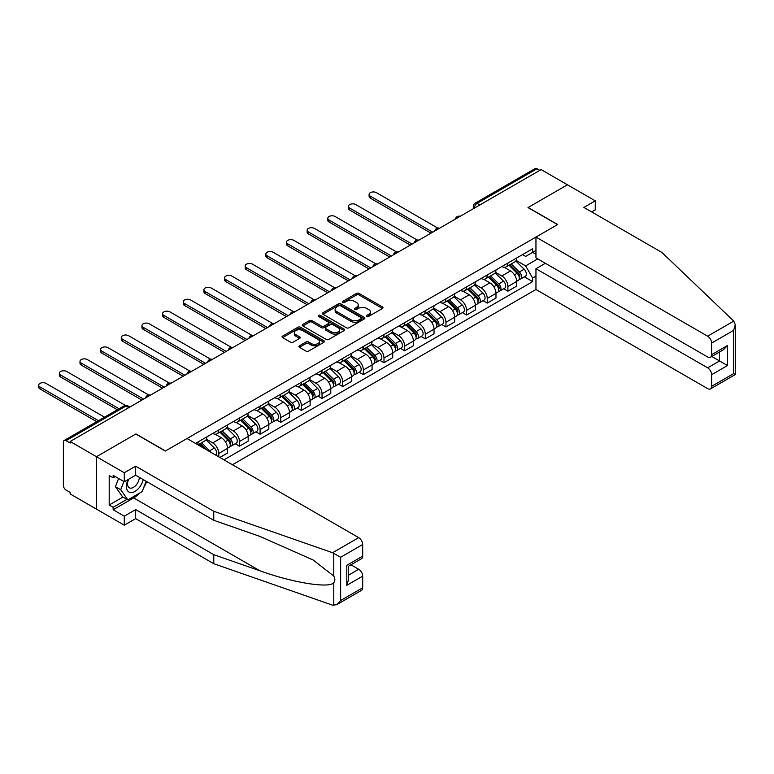 <?xml version="1.0" encoding="UTF-8"?>
<svg xmlns="http://www.w3.org/2000/svg" width="774" height="774" viewBox="0 0 774 774"><rect width="100%" height="100%" fill="white"/><g stroke="black" fill="none" stroke-linecap="round" stroke-linejoin="round"><path stroke-width="1.16" d="M366.828 316.421A1.287 0.745 0 0 0 368.647 316.421L382.453 308.449A1.838 1.064 0 0 0 382.985 307.704A1.838 1.064 0 0 0 382.453 306.949L359.059 293.443A1.838 1.064 0 0 0 356.466 293.443L342.659 301.415A1.287 0.745 0 0 0 342.282 301.937A1.287 0.745 0 0 0 342.659 302.47A1.287 0.745 0 0 0 344.478 302.47L346.259 301.434A5.882 3.396 0 0 1 354.579 301.434L356.524 302.557A5.882 3.396 0 0 1 358.246 304.966A5.882 3.396 0 0 1 356.524 307.365L354.744 308.391A1.287 0.745 0 0 0 354.366 308.923A1.287 0.745 0 0 0 354.744 309.445A1.287 0.745 0 0 0 356.562 309.445L358.343 308.41A5.882 3.396 0 0 1 366.663 308.41L368.608 309.532A5.882 3.396 0 0 1 370.33 311.941A5.882 3.396 0 0 1 368.608 314.341L366.828 315.366A1.287 0.745 0 0 0 366.45 315.898A1.287 0.745 0 0 0 366.828 316.421L366.828 315.366M299.422 345.804A1.838 1.064 0 0 0 298.88 346.558A1.838 1.064 0 0 0 299.422 347.303L305.982 351.096A1.838 1.064 0 0 0 308.584 351.096L323.909 342.243A1.838 1.064 0 0 0 324.451 341.489A1.838 1.064 0 0 0 323.909 340.744L300.525 327.238A1.838 1.064 0 0 0 297.932 327.238L282.597 336.09A1.838 1.064 0 0 0 282.055 336.845A1.838 1.064 0 0 0 282.597 337.59L290.521 342.166A1.838 1.064 0 0 0 293.123 342.166L299.683 338.383A1.838 1.064 0 0 0 300.215 337.628A1.838 1.064 0 0 0 299.683 336.884L295.755 334.61A4.915 2.835 0 0 1 294.313 332.607A4.915 2.835 0 0 1 297.342 329.985A4.915 2.835 0 0 1 302.702 330.595L318.104 339.486A4.915 2.835 0 0 1 319.536 341.489A4.915 2.835 0 0 1 316.508 344.111A4.915 2.835 0 0 1 311.148 343.501L308.584 342.021A1.838 1.064 0 0 0 305.982 342.021L299.422 345.804L299.422 347.303M70.144 441.499L541.123 169.583L567.458 184.793L528.013 207.567L557.532 224.615L165.452 450.981L135.934 433.933L96.479 456.708L70.144 441.499L70.144 443.028L66.042 440.667A3.744 2.158 -120 0 0 64.165 440.474A3.744 2.158 -120 0 0 63.391 442.196L63.391 485.453A3.744 2.158 -120 0 0 66.042 490.029L70.144 492.399L70.144 493.928L96.479 509.137L96.479 456.708L96.479 509.137L124.285 525.188L124.285 516.171L135.663 509.602L135.663 518.619L124.285 525.188M346.394 327.77A1.838 1.064 0 0 0 348.987 327.77L364.322 318.917A1.838 1.064 0 0 0 364.864 318.162A1.838 1.064 0 0 0 364.322 317.417L340.937 303.911A1.838 1.064 0 0 0 338.335 303.911L323 312.764A1.838 1.064 0 0 0 322.468 313.509A1.838 1.064 0 0 0 323 314.263L346.394 327.77M319.033 316.701A1.287 0.745 0 0 1 320.339 316.876L320.339 315.347L344.12 329.076A1.838 1.064 0 0 1 344.653 329.83A1.838 1.064 0 0 1 344.12 330.575L328.786 339.428A1.838 1.064 0 0 1 326.193 339.428L302.798 325.931L302.798 324.432A1.838 1.064 0 0 0 302.266 325.177A1.838 1.064 0 0 0 302.798 325.931M302.798 324.432L309.358 320.639A1.838 1.064 0 0 1 311.961 320.639L321.442 326.115A1.838 1.064 0 0 0 324.045 326.115L328.399 323.6A1.838 1.064 0 0 0 328.931 322.855A1.838 1.064 0 0 0 328.399 322.1L318.52 316.402A1.287 0.745 0 0 1 318.143 315.879A1.287 0.745 0 0 1 318.936 315.192A1.287 0.745 0 0 1 320.339 315.347M232.432 464.739L535.956 289.495L707.639 388.616A5.612 3.241 -120 0 0 710.455 388.896A5.612 3.241 -120 0 0 711.616 386.323L711.616 374.713A5.612 3.241 -120 0 0 707.639 367.834L719.559 360.955L727.502 365.541L711.616 374.713M479.832 204.975L477.055 203.368A3.744 2.158 60 0 0 475.178 203.185L535.144 168.558A3.744 2.158 60 0 1 537.021 168.742L477.055 203.368A3.744 2.158 120 0 0 474.404 207.954L474.404 208.109M539.797 170.348L537.021 168.742M507.899 263.054A8.611 4.973 60 0 1 506.109 266.924L514.845 261.873A8.611 4.973 -120 0 0 516.635 258.013M495.495 272.322L501.804 275.97A8.611 4.973 60 0 1 507.899 286.515L516.635 281.475A8.611 4.973 -120 0 0 510.54 270.929L504.29 267.311M516.635 281.475L516.635 286.138L507.899 291.179L503.71 288.76M506.109 266.924A8.611 4.973 60 0 1 501.871 266.527M507.899 286.515L507.899 291.179M487.243 274.973A8.611 4.973 60 0 1 485.462 278.843L494.199 273.793A8.611 4.973 -120 0 0 495.979 269.933M483.053 300.68L487.243 303.098L495.979 298.058L495.979 293.394A8.611 4.973 -120 0 0 489.894 282.849L483.644 279.24M485.462 278.843A8.611 4.973 60 0 1 481.225 278.456M474.849 284.252L481.157 287.889A8.611 4.973 60 0 1 487.243 298.435L487.243 303.098M466.596 286.902A8.611 4.973 60 0 1 464.816 290.763L473.553 285.722A8.611 4.973 -120 0 0 475.333 281.852M462.407 312.599L466.596 315.018L475.333 309.977L475.333 305.314A8.611 4.973 -120 0 0 469.247 294.768L462.987 291.159M464.816 290.763A8.611 4.973 60 0 1 460.569 290.376M454.193 296.171L460.511 299.819A8.611 4.973 60 0 1 466.596 310.364L466.596 315.018M445.94 298.822A8.611 4.973 60 0 1 444.16 302.682L452.896 297.642A8.611 4.973 -120 0 0 454.677 293.772M441.761 324.529L445.95 326.947L454.686 321.897L454.686 317.243A8.611 4.973 -120 0 0 448.591 306.688L442.341 303.079M444.16 302.682A8.611 4.973 60 0 1 439.922 302.295M433.546 308.091L439.855 311.738A8.611 4.973 60 0 1 445.95 322.284L445.95 326.947M425.294 310.742A8.611 4.973 60 0 1 423.513 314.612L432.25 309.561A8.611 4.973 -120 0 0 434.03 305.701M421.104 336.448L425.294 338.867L434.03 333.826L434.03 329.163A8.611 4.973 -120 0 0 427.945 318.617L421.685 315.008M423.513 314.612A8.611 4.973 60 0 1 419.276 314.215M412.9 320.02L419.208 323.658A8.611 4.973 60 0 1 425.294 334.204L425.294 338.867M404.647 322.661A8.611 4.973 60 0 1 402.857 326.531L411.594 321.491A8.611 4.973 -120 0 0 413.384 317.621M400.458 348.368L404.647 350.786L413.384 345.746L413.384 341.082A8.611 4.973 -120 0 0 407.288 330.537L401.038 326.928M402.857 326.531A8.611 4.973 60 0 1 398.62 326.144M392.244 331.94L398.552 335.577A8.611 4.973 60 0 1 404.647 346.123L404.647 350.786M383.991 334.591A8.611 4.973 60 0 1 382.211 338.451L390.947 333.41A8.611 4.973 -120 0 0 392.728 329.54M379.802 360.297L383.991 362.716L392.728 357.665L392.728 353.002A8.611 4.973 -120 0 0 386.642 342.456L380.392 338.848M382.211 338.451A8.611 4.973 60 0 1 377.973 338.064M371.597 343.859L377.906 347.507A8.611 4.973 60 0 1 383.991 358.052L383.991 362.716M363.345 346.51A8.611 4.973 60 0 1 361.564 350.37L370.301 345.33A8.611 4.973 -120 0 0 372.081 341.469M359.155 372.217L363.345 374.635L372.081 369.585L372.081 364.931A8.611 4.973 -120 0 0 365.996 354.376L359.736 350.767M361.564 350.37A8.611 4.973 60 0 1 357.327 349.983M350.941 355.779L357.259 359.426A8.611 4.973 60 0 1 363.345 369.972L363.345 374.635M342.698 358.43A8.611 4.973 60 0 1 340.908 362.3L349.645 357.249A8.611 4.973 -120 0 0 351.435 353.389M338.509 384.136L342.698 386.555L351.435 381.514L351.435 376.851A8.611 4.973 -120 0 0 345.339 366.305L339.089 362.696M340.908 362.3A8.611 4.973 60 0 1 336.671 361.913M330.295 367.708L336.603 371.346A8.611 4.973 60 0 1 342.698 381.892L342.698 386.555M322.042 370.349A8.611 4.973 60 0 1 320.262 374.219L328.998 369.179A8.611 4.973 -120 0 0 330.779 365.309M317.853 396.056L322.042 398.475L330.779 393.434L330.779 388.771A8.611 4.973 -120 0 0 324.693 378.225L318.443 374.616M320.262 374.219A8.611 4.973 60 0 1 316.024 373.832M309.648 379.628L315.956 383.265A8.611 4.973 60 0 1 322.042 393.811L322.042 398.475M301.396 382.279A8.611 4.973 60 0 1 299.615 386.139L308.352 381.098A8.611 4.973 -120 0 0 310.132 377.228M297.206 407.985L301.396 410.404L310.132 405.353L310.132 400.69A8.611 4.973 -120 0 0 304.047 390.144L297.787 386.536M299.615 386.139A8.611 4.973 60 0 1 295.368 385.752M288.992 391.547L295.31 395.195A8.611 4.973 60 0 1 301.396 405.74L301.396 410.404M280.749 394.198A8.611 4.973 60 0 1 278.959 398.059L287.696 393.018A8.611 4.973 -120 0 0 289.486 389.158M276.56 419.905L280.749 422.323L289.486 417.283L289.486 412.619A8.611 4.973 -120 0 0 283.39 402.074L277.14 398.455M278.959 398.059A8.611 4.973 60 0 1 274.722 397.672M268.346 403.467L274.654 407.114A8.611 4.973 60 0 1 280.749 417.66L280.749 422.323M260.093 406.118A8.611 4.973 60 0 1 258.313 409.988L267.049 404.937A8.611 4.973 -120 0 0 268.83 401.077M255.904 431.824L260.093 434.243L268.83 429.202L268.83 424.539A8.611 4.973 -120 0 0 262.744 413.993L256.494 410.384M258.313 409.988A8.611 4.973 60 0 1 254.075 409.601M247.699 415.396L254.007 419.034A8.611 4.973 60 0 1 260.093 429.58L260.093 434.243M239.447 418.037A8.611 4.973 60 0 1 237.666 421.907L246.403 416.867A8.611 4.973 -120 0 0 248.183 412.997M235.257 443.744L239.447 446.163L248.183 441.122L248.183 436.459A8.611 4.973 -120 0 0 242.088 425.913L235.838 422.304M237.666 421.907A8.611 4.973 60 0 1 233.419 421.52M227.043 427.316L233.351 430.954A8.611 4.973 60 0 1 239.447 441.509L239.447 446.163M218.79 429.967A8.611 4.973 60 0 1 217.01 433.827L225.747 428.786A8.611 4.973 -120 0 0 227.527 424.916M219.855 457.473L227.527 453.042L227.527 448.378A8.611 4.973 -120 0 0 221.441 437.832L215.191 434.224M217.01 433.827A8.611 4.973 60 0 1 212.773 433.44M206.397 439.235L212.705 442.883A8.611 4.973 60 0 1 218.79 453.429L218.79 456.863M197.951 444.837L205.1 440.706A8.611 4.973 -120 0 0 206.881 436.846M198.144 441.886A8.611 4.973 60 0 1 197.505 444.576M535.956 254.269L532.647 252.353L525.633 256.407L522.518 254.607M516.142 260.403L525.633 265.879L537.746 258.893M535.956 276.125L532.647 278.03L525.633 265.879M223.957 459.843L532.647 281.63L532.647 278.03M535.956 250.447L532.647 252.353L532.647 248.764L195.503 443.415M524.356 276.84L532.647 281.63M367.34 316.605L368.608 315.869A5.882 3.396 0 0 0 370.33 313.47L370.33 311.941M358.246 304.966L358.246 306.494A5.882 3.396 0 0 1 356.524 308.894L355.256 309.629M382.424 308.468L359.059 294.971A1.838 1.064 0 0 0 356.466 294.971L343.172 302.644M364.322 317.417L364.322 318.917L340.937 305.44A1.838 1.064 0 0 0 338.335 305.44L323.029 314.273M361.071 318.685A1.287 0.745 0 0 0 361.448 318.162A1.287 0.745 0 0 0 361.071 317.64L340.541 305.788A1.287 0.745 0 0 0 338.722 305.788L336.845 306.872A5.882 3.396 0 0 0 335.123 309.271A5.882 3.396 0 0 0 336.845 311.67L350.874 319.778A5.882 3.396 0 0 0 359.194 319.778L361.071 318.685L361.071 320.213A1.287 0.745 0 0 0 361.448 319.691L361.448 318.162M335.123 309.271L335.123 310.8A5.882 3.396 0 0 0 336.845 313.199L336.845 311.67M361.071 320.213L359.194 321.307A5.882 3.396 0 0 1 350.874 321.307L336.845 313.199M302.827 325.941L309.358 322.168L309.358 320.639M328.931 322.855L328.931 324.383A1.838 1.064 0 0 1 328.399 325.128L324.045 327.644A1.838 1.064 0 0 1 321.442 327.644L311.961 322.168A1.838 1.064 0 0 0 309.358 322.168M320.339 316.876L344.091 330.595M331.291 331.794A4.915 2.835 0 0 0 336.642 332.414A4.915 2.835 0 0 0 339.68 329.792A4.915 2.835 0 0 0 338.238 327.789L332.81 324.654A1.838 1.064 0 0 0 330.217 324.654L325.864 327.17A1.838 1.064 0 0 0 325.322 327.915A1.838 1.064 0 0 0 325.864 328.669L331.291 331.794L331.291 333.323A4.915 2.835 0 0 0 336.642 333.942A4.915 2.835 0 0 0 339.68 331.32L339.68 329.792M325.322 327.915L325.322 329.443A1.838 1.064 0 0 0 325.864 330.198L325.864 328.669M331.291 333.323L325.864 330.198M319.536 341.489L319.536 343.017A4.915 2.835 0 0 1 316.508 345.639A4.915 2.835 0 0 1 311.148 345.03L308.584 343.55A1.838 1.064 0 0 0 305.982 343.55L299.451 347.323M294.313 332.607L294.313 334.136A4.915 2.835 0 0 0 295.755 336.139L295.755 334.61M299.654 338.393L295.755 336.139M323.89 342.253L300.525 328.766A1.838 1.064 0 0 0 297.932 328.766L282.616 337.609L282.597 336.09M509.002 265.25L517.138 273.27A4.683 2.699 60 0 1 518.377 280.294L516.626 281.301M510.627 266.846L514.081 268.839M437.813 228.098L376.454 192.668A4.305 2.486 -0 0 0 371.762 192.126A4.305 2.486 -0 0 0 369.101 194.429A4.305 2.486 -0 0 0 370.359 196.18L432.705 232.181M509.911 264.727L518.812 273.512A2.245 1.296 60 0 1 519.412 276.879A2.245 1.296 60 0 1 519.209 276.966M511.256 263.953L519.393 271.974A4.683 2.699 60 0 1 520.621 278.988A4.683 2.699 60 0 1 519.209 279.143M515.813 260.983L524.153 269.226A4.683 2.699 60 0 1 525.391 276.241L520.621 278.988M430.983 233.168L370.359 198.173A4.305 2.486 180 0 1 369.101 196.412L369.101 194.429M488.355 277.169L496.492 285.2A4.683 2.699 60 0 1 497.73 292.214L495.979 293.22M489.981 278.775L493.425 280.759M417.167 240.017L355.798 204.588A4.305 2.486 -0 0 0 351.106 204.055A4.305 2.486 -0 0 0 348.445 206.348A4.305 2.486 -0 0 0 349.713 208.109L412.058 244.1M489.255 276.647L498.166 285.442A2.245 1.296 60 0 1 498.756 288.808A2.245 1.296 60 0 1 498.553 288.886M490.61 275.873L498.746 283.894A4.683 2.699 60 0 1 499.975 290.918A4.683 2.699 60 0 1 498.562 291.063M495.157 272.912L503.506 281.146A4.683 2.699 60 0 1 504.745 288.16L499.975 290.918M410.336 245.097L349.713 210.093A4.305 2.486 180 0 1 348.445 208.332L348.445 206.348M467.709 289.089L475.846 297.119A4.683 2.699 60 0 1 477.074 304.134L475.333 305.14M469.325 290.695L472.779 292.688M396.52 251.947L335.152 216.507A4.305 2.486 -0 0 0 330.459 215.975A4.305 2.486 -0 0 0 327.799 218.268A4.305 2.486 -0 0 0 329.056 220.029L391.412 256.02M468.609 288.576L477.519 297.361A2.245 1.296 60 0 1 478.109 300.728A2.245 1.296 60 0 1 477.906 300.805M469.953 287.793L478.09 295.823A4.683 2.699 60 0 1 479.329 302.837A4.683 2.699 60 0 1 477.916 302.982M474.51 284.832L482.86 293.065A4.683 2.699 60 0 1 484.089 300.08L479.329 302.837M389.69 257.016L329.056 222.012A4.305 2.486 180 0 1 327.799 220.261L327.799 218.268M733.771 321.104L735.3 324.809L733.655 330.343L711.616 343.066A5.612 3.241 -120 0 0 707.639 336.187L733.771 321.104L661.973 252.508L583.877 207.413L595.264 200.843L567.458 184.793L528.149 207.49L557.667 224.537L535.956 237.067L707.639 336.187M595.264 200.843L595.264 209.86L591.684 211.921M535.956 289.495L535.956 268.713L707.639 367.834M535.956 237.067L535.956 257.858L707.639 356.978A5.612 3.241 -120 0 0 710.455 357.259A5.612 3.241 -120 0 0 711.616 354.686L711.616 343.066M545.36 263.286L535.956 268.713M711.799 356.475L719.559 360.955L719.559 351.996M711.616 354.686L727.502 345.514L723.526 349.703L710.455 357.259M711.616 386.323L733.655 373.6L734.487 374.084M135.663 509.602L213.769 554.687L213.769 563.704L332.578 605.162L336.671 604.697L340.647 600.508L362.687 587.776A5.612 3.241 60 0 1 361.516 590.349L336.671 604.697M213.769 554.687L259.929 570.796C292.717 582.706 329.453 588.627 333.768 582.687C335.21 580.877 335.21 578.662 333.768 576.03L313.151 560.008L259.929 536.401L213.769 520.292L135.663 475.207L124.285 481.776L113.159 475.362L113.159 477.81L109.192 475.517L109.192 505.016L113.159 507.309L126.936 499.356M213.769 563.704L135.663 518.619M362.687 544.519L340.647 557.251L332.578 552.733L213.769 511.275L135.663 466.19L124.285 472.759L96.479 456.708L135.798 434.011L165.317 451.058L187.027 438.519L358.71 537.649A5.612 3.241 60 0 1 362.687 544.519L362.687 556.138A5.612 3.241 60 0 1 361.516 558.712L348.445 566.258L348.445 579.803L346.8 585.337L346.8 565.31C348.939 566.549 348.939 566.549 346.8 565.31L362.687 556.138M124.285 472.759L124.285 481.776M139.513 493.164A21.062 12.161 -60 0 1 133.679 497.905L113.159 509.747L124.285 516.171M113.159 509.747L113.159 507.309M135.663 466.19L135.663 475.207M213.769 511.275L213.769 520.292M348.445 575.217L358.71 569.287A5.612 3.241 60 0 1 362.687 576.166L362.687 587.776M358.71 569.287L350.961 564.807M146.692 481.573A21.062 12.161 -60 0 1 143.703 487.649M115.278 476.581L113.159 477.81M109.192 505.016L122.96 497.063M128.068 479.59A12.171 7.024 120 0 0 126.404 486.44A12.171 7.024 120 0 0 133.747 492.022A12.171 7.024 120 0 0 143.238 479.58M128.726 479.212A8.33 4.808 120 0 0 127.546 483.973A8.33 4.808 120 0 0 129.268 487.784A8.33 4.808 120 0 0 135.634 485.617A8.33 4.808 120 0 0 139.33 477.316M146.17 481.273L142.145 491.635L127.855 499.888L122.563 496.831L115.413 486.672L118.586 478.496M127.855 499.888L120.715 489.729L123.888 481.554M115.413 486.672L120.715 489.729M447.053 301.018L455.189 309.039A4.683 2.699 60 0 1 456.428 316.053L454.677 317.069M448.678 302.615L452.132 304.608M375.864 263.866L314.496 228.436A4.305 2.486 -0 0 0 309.803 227.895A4.305 2.486 -0 0 0 307.152 230.188A4.305 2.486 -0 0 0 308.41 231.948L370.756 267.949M447.962 300.496L456.863 309.281A2.245 1.296 60 0 1 457.463 312.648A2.245 1.296 60 0 1 457.25 312.735M449.307 299.712L457.444 307.742A4.683 2.699 60 0 1 458.672 314.757A4.683 2.699 60 0 1 457.26 314.912M453.854 296.752L462.204 304.985A4.683 2.699 60 0 1 463.442 312.009L458.672 314.757M369.034 268.936L308.41 233.932A4.305 2.486 180 0 1 307.152 232.181L307.152 230.188M426.406 312.938L434.543 320.958A4.683 2.699 60 0 1 435.772 327.983L434.03 328.989M428.032 314.534L431.476 316.527M355.218 275.786L293.849 240.356A4.305 2.486 -0 0 0 289.157 239.814A4.305 2.486 -0 0 0 286.496 242.117A4.305 2.486 -0 0 0 287.764 243.868L350.109 279.869M427.306 312.415L436.217 321.2A2.245 1.296 60 0 1 436.807 324.577A2.245 1.296 60 0 1 436.604 324.654M428.661 311.641L436.788 319.662A4.683 2.699 60 0 1 438.026 326.676A4.683 2.699 60 0 1 436.613 326.831M433.208 308.681L441.557 316.914A4.683 2.699 60 0 1 442.796 323.929L438.026 326.676M348.387 280.865L287.764 245.861A4.305 2.486 180 0 1 286.496 244.1L286.496 242.117M405.76 324.857L413.887 332.888A4.683 2.699 60 0 1 415.125 339.902L413.384 340.908M407.376 326.464L410.83 328.447M334.571 287.705L273.203 252.276A4.305 2.486 -0 0 0 268.51 251.743A4.305 2.486 -0 0 0 265.85 254.036A4.305 2.486 -0 0 0 267.107 255.797L329.453 291.788M406.66 324.335L415.57 333.13A2.245 1.296 60 0 1 416.16 336.497A2.245 1.296 60 0 1 415.957 336.574M408.004 323.561L416.141 331.582A4.683 2.699 60 0 1 417.38 338.606A4.683 2.699 60 0 1 415.967 338.751M412.561 320.6L420.911 328.834A4.683 2.699 60 0 1 422.14 335.848L417.38 338.606M327.741 292.785L267.107 257.781A4.305 2.486 180 0 1 265.85 256.02L265.85 254.036M385.104 336.777L393.24 344.807A4.683 2.699 60 0 1 394.479 351.822L392.728 352.828M386.729 338.383L390.173 340.376M313.915 299.635L252.547 264.205A4.305 2.486 -0 0 0 247.854 263.663A4.305 2.486 -0 0 0 245.203 265.956A4.305 2.486 -0 0 0 246.461 267.717L308.807 303.708M386.013 336.264L394.914 345.049A2.245 1.296 60 0 1 395.514 348.416A2.245 1.296 60 0 1 395.301 348.493M387.358 335.481L395.495 343.511A4.683 2.699 60 0 1 396.723 350.525A4.683 2.699 60 0 1 395.311 350.67M391.905 332.52L400.255 340.753A4.683 2.699 60 0 1 401.493 347.778L396.723 350.525M307.084 304.704L246.461 269.7A4.305 2.486 180 0 1 245.203 267.949L245.203 265.956M364.457 348.706L372.594 356.727A4.683 2.699 60 0 1 373.823 363.741L372.081 364.757M366.083 350.303L369.527 352.296M293.269 311.554L231.9 276.125A4.305 2.486 -0 0 0 227.208 275.583A4.305 2.486 -0 0 0 224.547 277.876A4.305 2.486 -0 0 0 225.815 279.637L288.16 315.637M365.357 348.184L374.268 356.969A2.245 1.296 60 0 1 374.858 360.336A2.245 1.296 60 0 1 374.655 360.423M366.712 347.4L374.839 355.43A4.683 2.699 60 0 1 376.077 362.445A4.683 2.699 60 0 1 374.664 362.6M371.259 344.44L379.608 352.683A4.683 2.699 60 0 1 380.837 359.697L376.077 362.445M286.438 316.624L225.815 281.63A4.305 2.486 180 0 1 224.547 279.869L224.547 277.876M343.811 360.626L351.938 368.647A4.683 2.699 60 0 1 353.176 375.671L351.435 376.677M345.427 362.222L348.881 364.215M272.622 323.474L211.254 288.044A4.305 2.486 -0 0 0 206.561 287.502A4.305 2.486 -0 0 0 203.901 289.805A4.305 2.486 -0 0 0 205.158 291.556L267.504 327.557M344.711 360.103L353.621 368.888A2.245 1.296 60 0 1 354.211 372.265A2.245 1.296 60 0 1 354.008 372.342M346.055 359.329L354.192 367.35A4.683 2.699 60 0 1 355.43 374.364A4.683 2.699 60 0 1 354.008 374.519M350.612 356.369L358.962 364.602A4.683 2.699 60 0 1 360.191 371.617L355.43 374.364M265.782 328.553L205.158 293.549A4.305 2.486 180 0 1 203.901 291.788L203.901 289.805M323.155 372.546L331.291 380.576A4.683 2.699 60 0 1 332.53 387.59L330.779 388.596M324.78 374.152L328.224 376.135M251.966 335.394L190.597 299.964A4.305 2.486 -0 0 0 185.905 299.432A4.305 2.486 -0 0 0 183.254 301.725A4.305 2.486 -0 0 0 184.512 303.485L246.858 339.476M324.054 372.023L332.965 380.818A2.245 1.296 60 0 1 333.555 384.185A2.245 1.296 60 0 1 333.352 384.262M325.409 371.249L333.546 379.27A4.683 2.699 60 0 1 334.774 386.294A4.683 2.699 60 0 1 333.362 386.439M329.956 368.289L338.306 376.522A4.683 2.699 60 0 1 339.544 383.536L334.774 386.294M245.135 340.473L184.512 305.469A4.305 2.486 180 0 1 183.254 303.708L183.254 301.725M302.508 384.465L310.645 392.495A4.683 2.699 60 0 1 311.874 399.51L310.132 400.516M304.134 386.071L307.578 388.064M231.32 347.323L169.951 311.893A4.305 2.486 -0 0 0 165.259 311.351A4.305 2.486 -0 0 0 162.598 313.644A4.305 2.486 -0 0 0 163.865 315.405L226.211 351.396M303.408 383.952L312.319 392.737A2.245 1.296 60 0 1 312.909 396.104A2.245 1.296 60 0 1 312.706 396.182M304.753 383.169L312.889 391.199A4.683 2.699 60 0 1 314.128 398.213A4.683 2.699 60 0 1 312.715 398.358M309.31 380.208L317.659 388.442A4.683 2.699 60 0 1 318.888 395.466L314.128 398.213M224.489 352.393L163.865 317.388A4.305 2.486 180 0 1 162.598 315.637L162.598 313.644M281.852 396.394L289.989 404.415A4.683 2.699 60 0 1 291.227 411.429L289.476 412.445M283.478 397.991L286.931 399.984M210.663 359.242L149.305 323.813A4.305 2.486 -0 0 0 144.612 323.271A4.305 2.486 -0 0 0 141.952 325.573A4.305 2.486 -0 0 0 143.209 327.325L205.555 363.325M282.762 395.872L291.663 404.657A2.245 1.296 60 0 1 292.262 408.024A2.245 1.296 60 0 1 292.059 408.111M284.106 395.088L292.243 403.119A4.683 2.699 60 0 1 293.472 410.133A4.683 2.699 60 0 1 292.059 410.288M288.663 392.128L297.003 400.371A4.683 2.699 60 0 1 298.242 407.385L293.472 410.133M203.833 364.312L143.209 329.318A4.305 2.486 180 0 1 141.952 327.557L141.952 325.573M261.206 408.314L269.342 416.344A4.683 2.699 60 0 1 270.581 423.359L268.83 424.365M262.831 409.91L266.275 411.903M190.017 371.162L128.648 335.732A4.305 2.486 -0 0 0 123.956 335.19A4.305 2.486 -0 0 0 121.295 337.493A4.305 2.486 -0 0 0 122.563 339.244L184.909 375.245M262.105 407.792L271.016 416.586A2.245 1.296 60 0 1 271.606 419.953A2.245 1.296 60 0 1 271.403 420.03M263.46 407.018L271.597 415.038A4.683 2.699 60 0 1 272.825 422.053A4.683 2.699 60 0 1 271.413 422.207M268.007 404.057L276.357 412.29A4.683 2.699 60 0 1 277.595 419.305L272.825 422.053M183.186 376.241L122.563 341.237A4.305 2.486 180 0 1 121.295 339.476L121.295 337.493M240.559 420.234L248.696 428.264A4.683 2.699 60 0 1 249.925 435.278L248.183 436.284M242.175 421.84L245.629 423.823M169.371 383.082L108.002 347.652A4.305 2.486 -0 0 0 103.31 347.12A4.305 2.486 -0 0 0 100.649 349.413A4.305 2.486 -0 0 0 101.907 351.173L164.262 387.164M241.459 419.711L250.37 428.506A2.245 1.296 60 0 1 250.96 431.873A2.245 1.296 60 0 1 250.757 431.95M242.804 418.937L250.94 426.958A4.683 2.699 60 0 1 252.179 433.982A4.683 2.699 60 0 1 250.766 434.127M247.361 415.977L255.71 424.21A4.683 2.699 60 0 1 256.939 431.224L252.179 433.982M162.54 388.161L101.907 353.157A4.305 2.486 180 0 1 100.649 351.396L100.649 349.413M219.903 432.163L228.04 440.183A4.683 2.699 60 0 1 229.278 447.198L227.527 448.204M221.528 433.759L224.973 435.752M148.714 395.011L87.346 359.581A4.305 2.486 -0 0 0 82.654 359.039A4.305 2.486 -0 0 0 80.003 361.332A4.305 2.486 -0 0 0 81.26 363.093L143.606 399.084M220.813 431.64L229.714 440.425A2.245 1.296 60 0 1 230.313 443.792A2.245 1.296 60 0 1 230.101 443.879M222.157 430.857L230.294 438.887A4.683 2.699 60 0 1 231.523 445.901A4.683 2.699 60 0 1 230.11 446.056M226.705 427.896L235.054 436.13A4.683 2.699 60 0 1 236.293 443.154L231.523 445.901M141.884 400.081L81.26 365.076A4.305 2.486 180 0 1 80.003 363.325L80.003 361.332M199.257 444.083L202.933 447.711M200.882 445.679L204.326 447.672M125.417 405.402L66.699 371.501A4.305 2.486 -0 0 0 62.007 370.959A4.305 2.486 -0 0 0 59.346 373.262A4.305 2.486 -0 0 0 60.614 375.013L119.08 408.769M206.377 449.694L200.156 443.56M201.511 442.786L209.638 450.807A4.683 2.699 60 0 1 210.76 452.229M206.058 439.816L214.408 448.059A4.683 2.699 60 0 1 215.665 455.054M117.358 409.765L60.614 377.006A4.305 2.486 180 0 1 59.346 375.245L59.346 373.262M104.519 417.176L46.053 383.42A4.305 2.486 -0 0 0 41.361 382.878A4.305 2.486 -0 0 0 38.7 385.181A4.305 2.486 -0 0 0 39.958 386.942L98.433 420.698M96.711 421.685L39.958 388.925A4.305 2.486 180 0 1 38.7 387.164L38.7 385.181M474.539 208.032L474.404 207.954A3.744 2.158 0 0 1 473.311 206.426L473.311 208.738M218.79 453.429L227.527 448.378M239.447 441.509L248.183 436.459M260.093 429.58L268.83 424.539M280.749 417.66L289.486 412.619M301.396 405.74L310.132 400.69M322.042 393.811L330.779 388.771M342.698 381.892L351.435 376.851M363.345 369.972L372.081 364.931M383.991 358.052L392.728 353.002M404.647 346.123L413.384 341.082M425.294 334.204L434.03 329.163M445.95 322.284L454.686 317.243M466.596 310.364L475.333 305.314M487.243 298.435L495.979 293.394M212.705 442.883L221.441 437.832M233.351 430.954L242.088 425.913M254.007 419.034L262.744 413.993M274.654 407.114L283.39 402.074M295.31 395.195L304.047 390.144M315.956 383.265L324.693 378.225M336.603 371.346L345.339 366.305M357.259 359.426L365.996 354.376M377.906 347.507L386.642 342.456M398.552 335.577L407.288 330.537M419.208 323.658L427.945 318.617M439.855 311.738L448.591 306.688M460.511 299.819L469.247 294.768M481.157 287.889L489.894 282.849M501.804 275.97L510.54 270.929M459.872 216.488A3.744 2.158 120 0 0 458.227 217.446M439.226 228.417A3.744 2.158 120 0 0 437.571 229.365M418.579 240.337A3.744 2.158 120 0 0 416.925 241.294M397.923 252.256A3.744 2.158 120 0 0 396.269 253.214M377.277 264.186A3.744 2.158 120 0 0 375.622 265.134M356.63 276.105A3.744 2.158 120 0 0 354.976 277.053M335.974 288.025A3.744 2.158 120 0 0 334.32 288.983M315.328 299.944A3.744 2.158 120 0 0 313.673 300.902M294.681 311.874A3.744 2.158 120 0 0 293.027 312.822M274.025 323.793A3.744 2.158 120 0 0 272.371 324.751M253.379 335.713A3.744 2.158 120 0 0 251.724 336.671M232.722 347.632A3.744 2.158 120 0 0 231.078 348.59M212.076 359.562A3.744 2.158 120 0 0 210.422 360.51M191.43 371.481A3.744 2.158 120 0 0 189.775 372.439M170.773 383.401A3.744 2.158 120 0 0 169.119 384.359M150.127 395.321A3.744 2.158 120 0 0 148.473 396.278M128.784 407.646L126.007 406.04L66.042 440.667M129.877 407.018L127.874 405.857A3.744 2.158 120 0 0 126.007 406.04A3.744 2.158 60 0 0 124.13 405.857L64.165 440.474M368.608 315.869L368.608 314.341M354.744 309.445L354.744 308.391M356.524 308.894L356.524 307.365M342.659 302.47L342.659 301.415M356.466 294.971L356.466 293.443M359.059 294.971L359.059 293.443M382.453 308.449L382.453 306.949M323 314.263L323 312.764M338.335 305.44L338.335 303.911M340.937 305.44L340.937 303.911M350.874 321.307L350.874 319.778M359.194 321.307L359.194 319.778M311.961 322.168L311.961 320.639M321.442 327.644L321.442 326.115M324.045 327.644L324.045 326.115M328.399 325.128L328.399 323.6M344.12 330.575L344.12 329.076M305.982 343.55L305.982 342.021M308.584 343.55L308.584 342.021M311.148 345.03L311.148 343.501M299.683 338.383L299.683 336.884M297.932 328.766L297.932 327.238M300.525 328.766L300.525 327.238M323.909 342.243L323.909 340.744M517.138 273.27L514.449 274.828M519.876 275.854L519.035 276.337M524.153 269.226L519.393 271.974M370.359 198.173L370.359 196.18M496.492 285.2L493.802 286.748M499.22 287.773L498.379 288.267M503.506 281.146L498.746 283.894M349.713 210.093L349.713 208.109M475.846 297.119L473.156 298.667M478.574 299.702L477.732 300.186M482.86 293.065L478.09 295.823M329.056 222.012L329.056 220.029M733.655 373.6L733.655 330.343M727.502 345.514L727.502 365.541M333.768 605.442L333.768 582.687M333.768 576.03L333.768 553.275M340.647 557.251L340.647 600.508M362.687 576.166L346.8 585.337M332.578 552.733L358.71 537.649M133.679 497.905L259.929 570.796M455.189 309.039L452.5 310.597M457.927 311.622L457.086 312.106M462.204 304.985L457.444 307.742M308.41 233.932L308.41 231.948M434.543 320.958L431.853 322.516M437.271 323.542L436.43 324.035M441.557 316.914L436.788 319.662M287.764 245.861L287.764 243.868M413.887 332.888L411.207 334.436M416.625 335.461L415.783 335.955M420.911 328.834L416.141 331.582M267.107 257.781L267.107 255.797M393.24 344.807L390.551 346.355M395.978 347.391L395.127 347.874M400.255 340.753L395.495 343.511M246.461 269.7L246.461 267.717M372.594 356.727L369.904 358.285M375.322 359.31L374.481 359.794M379.608 352.683L374.839 355.43M225.815 281.63L225.815 279.637M351.938 368.647L349.258 370.204M354.676 371.23L353.834 371.723M358.962 364.602L354.192 367.35M205.158 293.549L205.158 291.556M331.291 380.576L328.602 382.124M334.029 383.159L333.178 383.643M338.306 376.522L333.546 379.27M184.512 305.469L184.512 303.485M310.645 392.495L307.955 394.043M313.373 395.079L312.532 395.562M317.659 388.442L312.889 391.199M163.865 317.388L163.865 315.405M289.989 404.415L287.299 405.973M292.727 406.998L291.885 407.482M297.003 400.371L292.243 403.119M143.209 329.318L143.209 327.325M269.342 416.344L266.653 417.892M272.071 418.918L271.229 419.411M276.357 412.29L271.597 415.038M122.563 341.237L122.563 339.244M248.696 428.264L246.006 429.812M251.424 430.847L250.583 431.331M255.71 424.21L250.94 426.958M101.907 353.157L101.907 351.173M228.04 440.183L225.35 441.731M230.778 442.767L229.936 443.25M235.054 436.13L230.294 438.887M81.26 365.076L81.26 363.093M214.408 448.059L209.638 450.807M60.614 377.006L60.614 375.013M39.958 388.925L39.958 386.942M460.191 216.314A3.744 3.744 0 0 0 455.393 219.081M439.545 228.233A3.744 3.744 0 0 0 434.736 231M418.898 240.153A3.744 3.744 0 0 0 414.09 242.93M398.242 252.072A3.744 3.744 0 0 0 393.444 254.849M377.596 264.002A3.744 3.744 0 0 0 372.787 266.769M356.94 275.921A3.744 3.744 0 0 0 352.141 278.698M336.293 287.841A3.744 3.744 0 0 0 331.495 290.618M315.647 299.761A3.744 3.744 0 0 0 310.838 302.537M294.991 311.69A3.744 3.744 0 0 0 290.192 314.457M274.344 323.609A3.744 3.744 0 0 0 269.536 326.386M253.698 335.529A3.744 3.744 0 0 0 248.889 338.306M233.042 347.449A3.744 3.744 0 0 0 228.243 350.225M212.395 359.378A3.744 3.744 0 0 0 207.587 362.145M191.749 371.297A3.744 3.744 0 0 0 186.94 374.074M171.093 383.217A3.744 3.744 0 0 0 166.294 385.994M150.446 395.137A3.744 3.744 0 0 0 145.638 397.913M127.874 405.857A3.744 3.744 0 0 0 124.13 405.857M475.178 203.185A3.744 3.744 0 0 0 473.311 206.426M735.3 324.809L735.3 374.548L710.455 388.896"/></g></svg>
